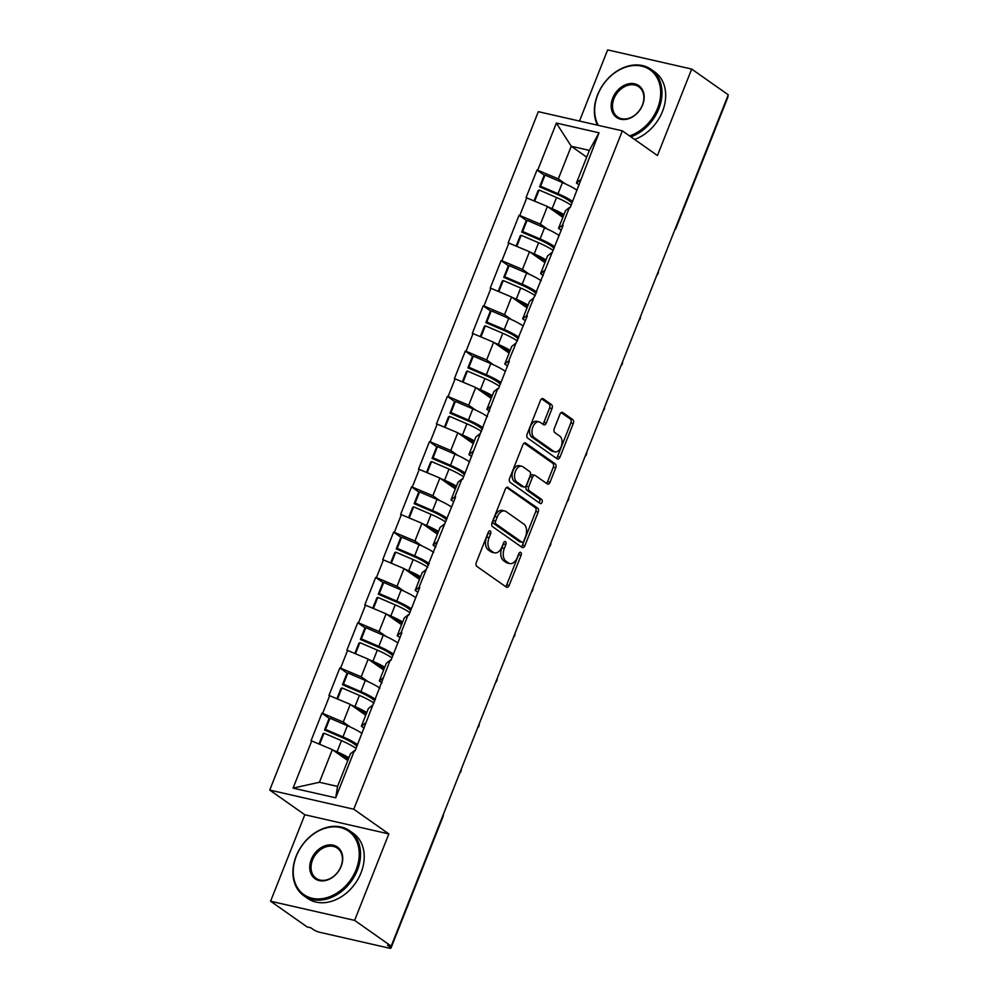<?xml version="1.0" encoding="UTF-8"?>
<svg xmlns="http://www.w3.org/2000/svg" width="998" height="998" viewBox="0 0 998 998"><rect width="100%" height="100%" fill="white"/><g stroke="black" fill="none" stroke-linecap="round" stroke-linejoin="round"><path stroke-width="1.5" d="M490.268 530.948A2.183 1.335 102.8 0 0 489.968 530.811A2.183 1.335 102.8 0 0 488.334 532.134L476.345 562.385A3.119 1.909 102.8 0 0 476.857 566.39L506.385 587.161A3.119 1.909 102.8 0 0 506.809 587.36A3.119 1.909 102.8 0 0 509.142 585.477L521.131 555.212A2.183 1.335 102.8 0 0 520.769 552.405A2.183 1.335 102.8 0 0 520.469 552.268A2.183 1.335 102.8 0 0 518.835 553.591L517.288 557.508A9.992 6.125 102.8 0 1 509.816 563.558A9.992 6.125 102.8 0 1 508.431 562.934L505.961 561.2A9.992 6.125 102.8 0 1 504.327 548.401L505.874 544.484A2.183 1.335 102.8 0 0 505.524 541.677A2.183 1.335 102.8 0 0 505.213 541.54A2.183 1.335 102.8 0 0 503.578 542.862L502.031 546.779A9.992 6.125 102.8 0 1 494.559 552.83A9.992 6.125 102.8 0 1 493.174 552.206L490.717 550.472A9.992 6.125 102.8 0 1 489.07 537.66L490.629 533.743A2.183 1.335 102.8 0 0 490.268 530.948M552.019 408.619A3.119 1.909 102.8 0 0 551.507 404.614L543.224 398.788A3.119 1.909 102.8 0 0 542.787 398.589A3.119 1.909 102.8 0 0 540.454 400.472L527.144 434.08A3.119 1.909 102.8 0 0 527.655 438.085L557.183 458.855A3.119 1.909 102.8 0 0 557.62 459.055A3.119 1.909 102.8 0 0 559.953 457.171L573.251 423.564A3.119 1.909 102.8 0 0 572.74 419.559L562.735 412.523A3.119 1.909 102.8 0 0 562.298 412.324A3.119 1.909 102.8 0 0 559.965 414.207L554.277 428.591A3.119 1.909 102.8 0 0 554.788 432.596L559.753 436.089A8.346 5.115 102.8 0 1 561.462 445.832A8.346 5.115 102.8 0 1 554.876 451.844A8.346 5.115 102.8 0 1 553.715 451.321L534.279 437.648A8.346 5.115 102.8 0 1 532.57 427.905A8.346 5.115 102.8 0 1 539.157 421.892A8.346 5.115 102.8 0 1 540.317 422.416L543.548 424.686A3.119 1.909 102.8 0 0 543.985 424.886A3.119 1.909 102.8 0 0 546.318 423.002L552.019 408.619L549.561 408.057A3.119 1.909 102.8 0 0 549.05 404.053L541.652 398.851M388.846 833.916L304.814 814.755L270.583 901.219L354.614 920.381L388.846 833.916L353.766 809.228L622.353 130.838L657.445 155.538L691.676 69.062L728.266 94.81L391.204 946.129L387.536 945.293L390.206 947.177L390.667 946.004M354.614 920.381L391.204 946.129M508.157 487.361A3.119 1.909 102.8 0 0 507.72 487.161A3.119 1.909 102.8 0 0 505.387 489.057L492.076 522.665A3.119 1.909 102.8 0 0 492.588 526.657L522.116 547.44A3.119 1.909 102.8 0 0 522.54 547.628A3.119 1.909 102.8 0 0 524.873 545.744L538.184 512.136A3.119 1.909 102.8 0 0 537.673 508.132L507.246 487.149M509.616 478.379L522.915 444.771A3.119 1.909 102.8 0 1 525.247 442.875A3.119 1.909 102.8 0 1 525.684 443.075L555.212 463.845A3.119 1.909 102.8 0 1 555.724 467.85L550.023 482.234A3.119 1.909 102.8 0 1 547.69 484.117A3.119 1.909 102.8 0 1 547.253 483.918L535.29 475.497A3.119 1.909 102.8 0 0 534.853 475.298A3.119 1.909 102.8 0 0 532.52 477.194L528.74 486.737A3.119 1.909 102.8 0 0 529.252 490.742L541.714 499.511A2.183 1.335 102.8 0 1 542.163 502.056A2.183 1.335 102.8 0 1 540.442 503.628A2.183 1.335 102.8 0 1 540.143 503.491L510.128 482.371A3.119 1.909 102.8 0 1 509.616 478.379M353.766 809.228L269.734 790.067L538.321 111.676L622.353 130.838M544.509 175.361L536.974 170.059L526.071 197.616L547.403 206.461L562.86 217.339M536.974 170.059L537.71 170.221L556.385 123.066L599.012 132.796L570.17 207.671L569.434 207.509L562.423 225.211L563.159 225.373L526.582 315.742L527.318 315.904L508.656 361.002L509.392 361.164L498.476 388.733L497.74 388.571L462.635 479.265L461.899 479.09L454.888 496.792L455.624 496.967L419.048 587.323L419.784 587.498L408.868 615.055L408.132 614.893L401.134 632.582L401.87 632.757L390.954 660.327L390.218 660.152L355.113 750.845L354.377 750.683L335.702 797.826L293.075 788.108L311.738 740.965L332.346 749.635L347.803 760.513M329.452 718.523L321.917 713.221L311.014 740.79L311.738 740.965M321.917 713.221L322.653 713.395L329.664 695.693L350.273 704.363L365.73 715.242M347.379 673.263L339.844 667.961L328.928 695.531L329.664 695.693M339.844 667.961L340.58 668.136L347.591 650.434L368.187 659.104L383.644 669.982M365.293 628.004L357.771 622.702L346.855 650.259L347.591 650.434M357.771 622.702L358.494 622.864L365.505 605.162L386.114 613.832L401.57 624.723M383.22 582.732L375.685 577.43L364.769 605L365.505 605.162M375.685 577.43L376.421 577.605L383.432 559.903L404.028 568.573L419.497 579.451M401.146 537.473L393.611 532.171L382.696 559.728L383.432 559.903M393.611 532.171L394.347 532.333L401.346 514.644L421.954 523.314L437.411 534.192M419.06 492.201L411.525 486.899L400.61 514.469L401.346 514.644M411.525 486.899L412.261 487.074L419.272 469.372L439.881 478.042L455.338 488.92M436.987 446.942L429.452 441.64L418.536 469.21L419.272 469.372M429.452 441.64L430.188 441.802L437.199 424.113L457.795 432.783L473.252 443.661M454.901 401.683L447.378 396.381L436.463 423.938L437.199 424.113M447.378 396.381L448.102 396.543L455.113 378.841L475.722 387.511L491.178 398.389M472.827 356.411L465.293 351.109L454.377 378.679L455.113 378.841M465.293 351.109L466.029 351.284L473.04 333.582L493.636 342.252L509.105 353.13M490.754 311.151L483.219 305.85L472.304 333.407L473.04 333.582M483.219 305.85L483.955 306.012L490.954 288.31L511.562 296.992L527.019 307.871M508.668 265.88L501.133 260.578L490.218 288.148L490.954 288.31M501.133 260.578L501.869 260.752L508.88 243.05L529.489 251.721L544.945 262.599M526.595 220.62L519.06 215.319L508.144 242.888L508.88 243.05M519.06 215.319L519.796 215.481L526.807 197.791M561.25 230.201L558.531 228.293L565.529 210.59L569.434 207.509M547.403 206.461L540.392 224.163L547.403 229.091M558.531 228.293L562.423 225.211M519.796 215.481L540.392 224.163M543.324 275.473L540.604 273.564L547.615 255.862L551.507 252.768M529.489 251.721L522.478 269.423L529.476 274.35M540.604 273.564L544.496 270.47M501.869 260.752L522.478 269.423M525.397 320.732L522.678 318.824L529.689 301.122L533.581 298.04M511.562 296.992L504.551 314.682L511.562 319.622M522.678 318.824L526.582 315.742M483.955 306.012L504.551 314.682M507.483 366.004L504.763 364.083L511.774 346.393L515.667 343.3M493.636 342.252L486.637 359.954L493.636 364.881M504.763 364.083L508.656 361.002M466.029 351.284L486.637 359.954M489.556 411.263L486.837 409.355L493.848 391.653L497.74 388.571M475.722 387.511L468.711 405.213L475.722 410.141M486.837 409.355L490.742 406.261M448.102 396.543L468.711 405.213M471.642 456.523L468.923 454.614L475.921 436.912L479.826 433.831M457.795 432.783L450.784 450.485L457.795 455.412M468.923 454.614L472.815 451.533M430.188 441.802L450.784 450.485M453.716 501.794L450.996 499.886L458.007 482.184L461.899 479.09M439.881 478.042L432.87 495.744L439.869 500.672M450.996 499.886L454.888 496.792M412.261 487.074L432.87 495.744M435.789 547.054L433.082 545.145L440.081 527.443L443.985 524.362M421.954 523.314L414.943 541.003L421.954 545.943M433.082 545.145L436.974 542.064M394.347 532.333L414.943 541.003M417.875 592.325L415.156 590.404L422.166 572.715L426.059 569.621M404.028 568.573L397.029 586.275L404.028 591.203M415.156 590.404L419.048 587.323M376.421 577.605L397.029 586.275M399.949 637.585L397.229 635.676L404.24 617.974L408.132 614.893M386.114 613.832L379.103 631.534L386.114 636.462M397.229 635.676L401.134 632.582M358.494 622.864L379.103 631.534M382.034 682.844L379.315 680.935L386.326 663.233L390.218 660.152M368.187 659.104L361.189 676.806L368.187 681.734M379.315 680.935L383.207 677.854M340.58 668.136L361.189 676.806M364.108 728.116L361.388 726.207L368.399 708.505L372.291 705.411M350.273 704.363L343.262 722.065L350.261 726.993M361.388 726.207L365.28 723.113M322.653 713.395L343.262 722.065M270.583 901.219L307.172 926.967L310.852 927.803L313.522 929.687A4.765 0.923 -158.4 0 0 319.709 932.282L389.033 948.1A4.765 0.923 -158.4 0 0 390.966 948.088A4.765 0.923 -158.4 0 0 390.206 947.177M332.346 749.635L319.422 782.27L337.549 786.412L350.473 753.764L354.377 750.683M337.549 786.412L335.702 797.826M293.075 788.108L319.422 782.27M691.676 69.062L607.645 49.9L579.476 121.057M727.717 96.207A4.765 0.923 21.6 0 1 728.029 96.769L675.983 228.218A4.765 0.923 21.6 0 0 675.671 227.656M304.814 814.755L269.734 790.067M579.164 184.942L576.445 183.033L589.369 150.386L571.243 146.257L558.319 178.892L565.317 183.819M586.699 157.135L571.243 146.257L556.385 123.066M576.445 183.033L580.337 179.939M589.369 150.386L599.012 132.796M537.71 170.221L558.319 178.892M488.421 531.922A2.183 1.335 102.8 0 1 488.172 533.182L486.625 537.099A9.992 6.125 102.8 0 0 488.259 549.91L490.717 550.472M494.559 552.83L492.114 552.268A9.992 6.125 102.8 0 1 490.729 551.644L488.259 549.91M509.816 563.558L507.358 562.997A9.992 6.125 102.8 0 1 505.974 562.373L503.516 560.639A9.992 6.125 102.8 0 1 501.882 547.84L503.429 543.922A2.183 1.335 102.8 0 0 503.678 542.65M505.499 586.537A3.119 1.909 102.8 0 0 506.697 584.915L518.686 554.651A2.183 1.335 102.8 0 0 518.923 553.391M521.23 546.817A3.119 1.909 102.8 0 0 522.428 545.182L535.739 511.575A3.119 1.909 102.8 0 0 535.227 507.57L506.585 487.423M495.619 521.143A2.183 1.335 102.8 0 0 495.969 523.95L521.892 542.176A2.183 1.335 102.8 0 0 522.191 542.313A2.183 1.335 102.8 0 0 523.825 540.991L525.459 536.862A9.992 6.125 102.8 0 0 523.813 524.062L506.111 511.587A9.992 6.125 102.8 0 0 504.714 510.964A9.992 6.125 102.8 0 0 497.254 517.014L495.619 521.143L493.162 520.582A2.183 1.335 102.8 0 0 493.523 523.389L495.969 523.95M520.07 541.764A2.183 1.335 102.8 0 1 519.733 541.752A2.183 1.335 102.8 0 1 519.434 541.615L493.523 523.389M504.714 510.964L502.268 510.415A9.992 6.125 102.8 0 0 494.796 516.453L497.254 517.014M493.162 520.582L494.796 516.453M524.125 443.137L552.755 463.284L555.212 463.845M546.368 483.294A3.119 1.909 102.8 0 0 547.578 481.672L553.266 467.289A3.119 1.909 102.8 0 0 552.755 463.284M532.832 474.936A3.119 1.909 102.8 0 0 532.396 474.749A3.119 1.909 102.8 0 0 530.063 476.632L526.295 486.176A3.119 1.909 102.8 0 0 526.807 490.18L539.269 498.95L541.714 499.511M539.007 502.705A2.183 1.335 102.8 0 0 539.868 500.697A2.183 1.335 102.8 0 0 539.269 498.95M522.865 466.752A8.346 5.115 102.8 0 0 521.705 466.241A8.346 5.115 102.8 0 0 515.118 472.241A8.346 5.115 102.8 0 0 516.827 481.997L523.676 486.812A3.119 1.909 102.8 0 0 524.112 487.012A3.119 1.909 102.8 0 0 526.445 485.115L530.225 475.572A3.119 1.909 102.8 0 0 529.713 471.58L522.865 466.752M521.705 466.241L519.247 465.679A8.346 5.115 102.8 0 0 512.673 471.692A8.346 5.115 102.8 0 0 514.382 481.435L516.827 481.997M524.112 487.012L521.655 486.45A3.119 1.909 102.8 0 1 521.23 486.251L514.382 481.435M542.663 424.063A3.119 1.909 102.8 0 0 543.873 422.441L549.561 408.057M539.157 421.892L536.699 421.331A8.346 5.115 102.8 0 0 530.125 427.344A8.346 5.115 102.8 0 0 531.834 437.087L534.279 437.648M554.876 451.844L552.43 451.283A8.346 5.115 102.8 0 1 551.27 450.772L531.834 437.087M556.298 458.232A3.119 1.909 102.8 0 0 557.495 456.61L570.806 423.002A3.119 1.909 102.8 0 0 570.295 418.998L561.175 412.586M356.91 746.304L356.174 745.593A21.307 4.104 21.6 0 0 341.977 737.472L324.55 729.987L325.523 729.401L329.951 718.236L328.966 718.822L324.55 729.987M348.888 757.769A26.073 5.015 -158.4 0 0 337.05 751.831L341.478 740.666A26.073 5.015 21.6 0 1 356.086 748.388M341.478 740.666L324.038 733.181L319.634 744.283M337.05 751.831L333.008 750.097M318.998 744.009L323.053 733.767L324.038 733.181M348.402 759.016A21.307 4.104 -158.4 0 0 336.7 752.692M362 733.443A26.073 5.015 -158.4 0 0 347.391 725.721L329.951 718.236M325.523 729.401L342.963 736.886A26.073 5.015 21.6 0 1 357.571 744.608M374.824 701.033L374.1 700.334A21.307 4.104 21.6 0 0 359.904 692.213L342.464 684.728L343.449 684.141L347.878 672.964L346.892 673.55L342.464 684.728M366.815 712.51A26.073 5.015 -158.4 0 0 354.976 706.572L359.392 695.394A26.073 5.015 21.6 0 1 374.001 703.116M359.392 695.394L341.952 687.909L337.561 699.012M354.976 706.572L350.934 704.837M336.912 698.75L340.967 688.495L341.952 687.909M366.316 713.745A21.307 4.104 -158.4 0 0 354.627 707.432M379.926 688.183A26.073 5.015 -158.4 0 0 365.318 680.449L347.878 672.964M343.449 684.141L360.889 691.626A26.073 5.015 21.6 0 1 375.498 699.349M392.75 655.773L392.014 655.062A21.307 4.104 21.6 0 0 377.83 646.954L360.39 639.456L361.376 638.87L365.792 627.705L364.806 628.291L360.39 639.456M384.729 667.238A26.073 5.015 -158.4 0 0 372.89 661.3L377.319 650.135A26.073 5.015 21.6 0 1 391.927 657.857M377.319 650.135L359.879 642.65L355.475 653.752M372.89 661.3L368.861 659.566M354.839 653.478L358.893 643.236L359.879 642.65M384.242 668.485A21.307 4.104 -158.4 0 0 372.541 662.173M397.84 642.912A26.073 5.015 -158.4 0 0 383.232 635.19L365.792 627.705M361.376 638.87L378.816 646.367A26.073 5.015 21.6 0 1 393.424 654.089M410.677 610.514L409.941 609.803A21.307 4.104 21.6 0 0 395.744 601.682L378.304 594.197L379.29 593.61L383.719 582.445L382.733 583.032L378.304 594.197M402.656 621.979A26.073 5.015 -158.4 0 0 390.817 616.04L395.233 604.875A26.073 5.015 21.6 0 1 409.854 612.597M395.233 604.875L377.805 597.378L373.402 608.493M390.817 616.04L386.775 614.306M372.753 608.219L376.82 597.964L377.805 597.378M402.169 623.214A21.307 4.104 -158.4 0 0 390.468 616.901M415.767 597.652A26.073 5.015 -158.4 0 0 401.159 589.93L383.719 582.445M379.29 593.61L396.73 601.095A26.073 5.015 21.6 0 1 411.338 608.817M428.591 565.242L427.855 564.531A21.307 4.104 21.6 0 0 413.671 556.422L396.231 548.937L397.216 548.351L401.633 537.174L400.647 537.76L396.231 548.937M420.582 576.719A26.073 5.015 -158.4 0 0 408.731 570.781L413.16 559.604A26.073 5.015 21.6 0 1 427.768 567.326M413.16 559.604L395.719 552.119L391.328 563.221M408.731 570.781L404.701 569.047M390.68 562.959L394.734 552.705L395.719 552.119M420.083 577.954A21.307 4.104 -158.4 0 0 408.382 571.642M433.681 552.381A26.073 5.015 -158.4 0 0 419.073 544.659L401.633 537.174M397.216 548.351L414.657 555.836A26.073 5.015 21.6 0 1 429.265 563.558M446.518 519.983L445.782 519.272A21.307 4.104 21.6 0 0 431.585 511.151L414.145 503.666L415.131 503.079L419.559 491.914L418.574 492.501L414.145 503.666M438.496 531.447A26.073 5.015 -158.4 0 0 426.657 525.509L431.086 514.344A26.073 5.015 21.6 0 1 445.694 522.066M431.086 514.344L413.646 506.859L409.242 517.962M426.657 525.509L422.616 523.775M408.606 517.688L412.661 507.446L413.646 506.859M438.01 532.695A21.307 4.104 -158.4 0 0 426.308 526.37M451.607 507.121A26.073 5.015 -158.4 0 0 436.999 499.399L419.559 491.914M415.131 503.079L432.571 510.564A26.073 5.015 21.6 0 1 447.179 518.286M356.124 869.707A38.797 29.728 -54.9 0 0 340.243 827.492A38.797 29.728 -54.9 0 0 296.344 856.072A38.797 29.728 -54.9 0 0 312.212 898.287A38.797 29.728 -54.9 0 0 356.124 869.707M296.107 856.259A39.758 30.464 125.1 0 1 349.612 830.735A39.758 30.464 125.1 0 1 357.359 870.219A39.758 30.464 125.1 0 1 303.854 895.755A39.758 30.464 125.1 0 1 296.107 856.259M341.179 866.301A19.399 14.87 125.1 0 1 319.223 880.585A19.399 14.87 125.1 0 1 311.289 859.478A19.399 14.87 125.1 0 1 333.232 845.194A19.399 14.87 125.1 0 1 341.179 866.301M312.524 860.002A18.451 14.134 -54.9 0 0 316.117 878.327A18.451 14.134 -54.9 0 0 340.942 866.476A18.451 14.134 -54.9 0 0 337.349 848.15A18.451 14.134 -54.9 0 0 312.524 860.002M408.706 903.277A39.758 30.464 125.1 0 1 407.82 905.735A39.758 30.464 125.1 0 1 406.785 908.155M349.612 830.735L353.28 833.318A39.758 30.464 125.1 0 1 361.026 872.813A39.758 30.464 125.1 0 1 307.534 898.337L303.854 895.755M629.551 135.903A38.797 29.728 -54.9 0 0 657.57 108.333A38.797 29.728 -54.9 0 0 641.689 66.118A38.797 29.728 -54.9 0 0 597.79 94.698A38.797 29.728 -54.9 0 0 598.313 125.361M597.503 125.174A39.758 30.464 125.1 0 1 597.553 94.885A39.758 30.464 125.1 0 1 651.058 69.361A39.758 30.464 125.1 0 1 658.805 108.857A39.758 30.464 125.1 0 1 630.873 136.838M642.625 104.927A19.399 14.87 125.1 0 1 620.669 119.211A19.399 14.87 125.1 0 1 612.735 98.103A19.399 14.87 125.1 0 1 634.691 83.82A19.399 14.87 125.1 0 1 642.625 104.927M613.97 98.627A18.451 14.134 -54.9 0 0 617.562 116.953A18.451 14.134 -54.9 0 0 642.388 105.114A18.451 14.134 -54.9 0 0 638.795 86.789A18.451 14.134 -54.9 0 0 613.97 98.627M710.152 141.903A39.758 30.464 125.1 0 1 709.266 144.361A39.758 30.464 125.1 0 1 708.231 146.781M651.058 69.361L654.725 71.943A39.758 30.464 125.1 0 1 662.485 111.439A39.758 30.464 125.1 0 1 634.553 139.421M464.432 474.711L463.708 474.013A21.307 4.104 21.6 0 0 449.512 465.891L432.072 458.406L433.057 457.82L437.486 446.642L436.5 447.229L432.072 458.406M456.423 486.188A26.073 5.015 -158.4 0 0 444.584 480.25L449 469.072A26.073 5.015 21.6 0 1 463.608 476.795M449 469.072L431.56 461.587L427.169 472.69M444.584 480.25L440.542 478.516M426.52 472.428L430.575 462.174L431.56 461.587M455.924 487.423A21.307 4.104 -158.4 0 0 444.235 481.111M469.534 461.862A26.073 5.015 -158.4 0 0 454.913 454.127L437.486 446.642M433.057 457.82L450.497 465.305A26.073 5.015 21.6 0 1 465.105 473.027M482.358 429.452L481.622 428.741A21.307 4.104 21.6 0 0 467.438 420.632L449.998 413.135L450.984 412.548L455.4 401.383L454.414 401.969L449.998 413.135M474.337 440.916A26.073 5.015 -158.4 0 0 462.498 434.978L466.927 423.813A26.073 5.015 21.6 0 1 481.535 431.535M466.927 423.813L449.487 416.328L445.083 427.431M462.498 434.978L458.469 433.244M444.447 427.156L448.501 416.914L449.487 416.328M473.85 442.164A21.307 4.104 -158.4 0 0 462.149 435.839M487.448 416.59A26.073 5.015 -158.4 0 0 472.84 408.868L455.4 401.383M450.984 412.548L468.411 420.046A26.073 5.015 21.6 0 1 483.032 427.768M500.285 384.193L499.549 383.481A21.307 4.104 21.6 0 0 485.352 375.36L467.912 367.875L468.898 367.289L473.326 356.124L472.341 356.71L467.912 367.875M492.264 395.657A26.073 5.015 -158.4 0 0 480.425 389.719L484.841 378.541A26.073 5.015 21.6 0 1 499.449 386.276M484.841 378.541L467.401 371.056L463.01 382.172M480.425 389.719L476.383 387.985M462.361 381.897L466.428 371.643L467.401 371.056M491.777 396.892A21.307 4.104 -158.4 0 0 480.075 390.58M505.375 371.331A26.073 5.015 -158.4 0 0 490.767 363.609L473.326 356.124M468.898 367.289L486.338 374.774A26.073 5.015 21.6 0 1 500.946 382.496M518.199 338.921L517.463 338.21A21.307 4.104 21.6 0 0 503.279 330.101L485.839 322.616L486.824 322.03L491.241 310.852L490.255 311.438L485.839 322.616M510.19 350.398A26.073 5.015 -158.4 0 0 498.339 344.46L502.767 333.282A26.073 5.015 21.6 0 1 517.376 341.004M502.767 333.282L485.327 325.797L480.936 336.9M498.339 344.46L494.309 342.726M480.288 336.625L484.342 326.383L485.327 325.797M509.691 351.633A21.307 4.104 -158.4 0 0 497.99 345.32M523.289 326.059A26.073 5.015 -158.4 0 0 508.681 318.337L491.241 310.852M486.824 322.03L504.264 329.515A26.073 5.015 21.6 0 1 518.873 337.237M536.126 293.662L535.39 292.95A21.307 4.104 21.6 0 0 521.193 284.829L503.753 277.344L504.739 276.758L509.167 265.593L508.182 266.179L503.753 277.344M528.104 305.126A26.073 5.015 -158.4 0 0 516.265 299.188L520.694 288.023A26.073 5.015 21.6 0 1 535.302 295.745M520.694 288.023L503.254 280.538L498.85 291.641M516.265 299.188L512.224 297.454M498.202 291.366L502.268 281.124L503.254 280.538M527.618 306.374A21.307 4.104 -158.4 0 0 515.916 300.049M541.215 280.8A26.073 5.015 -158.4 0 0 526.607 273.078L509.167 265.593M504.739 276.758L522.179 284.243A26.073 5.015 21.6 0 1 536.787 291.965M554.04 248.39L553.304 247.679A21.307 4.104 21.6 0 0 539.12 239.57L521.68 232.085L522.665 231.499L527.081 220.321L526.108 220.907L521.68 232.085M546.031 259.867A26.073 5.015 -158.4 0 0 534.192 253.929L538.608 242.751A26.073 5.015 21.6 0 1 553.216 250.473M538.608 242.751L521.168 235.266L516.777 246.369M534.192 253.929L530.15 252.195M516.128 246.107L520.183 235.852L521.168 235.266M545.532 261.102A21.307 4.104 -158.4 0 0 533.843 254.789M559.13 235.528A26.073 5.015 -158.4 0 0 544.521 227.806L527.081 220.321M522.665 231.499L540.105 238.984A26.073 5.015 21.6 0 1 554.713 246.706M571.966 203.13L571.23 202.419A21.307 4.104 21.6 0 0 557.046 194.311L539.606 186.813L540.592 186.227L545.008 175.062L544.022 175.648L539.606 186.813M563.945 214.595A26.073 5.015 -158.4 0 0 552.106 208.657L556.535 197.492A26.073 5.015 21.6 0 1 571.143 205.214M556.535 197.492L539.095 190.007L534.691 201.109M552.106 208.657L548.064 206.923M534.055 200.835L538.109 190.593L539.095 190.007M563.458 215.842A21.307 4.104 -158.4 0 0 551.757 209.518M577.056 190.269A26.073 5.015 -158.4 0 0 562.448 182.547L545.008 175.062M540.592 186.227L558.019 193.712A26.073 5.015 21.6 0 1 572.627 201.446M390.966 948.088L443.012 816.651A4.765 0.923 -158.4 0 0 442.7 816.09M486.625 537.099L489.07 537.66M490.729 551.644L493.174 552.206M503.429 543.922L505.874 544.484M501.882 547.84L504.327 548.401M503.516 560.639L505.961 561.2M505.974 562.373L508.431 562.934M518.686 554.651L521.131 555.212M506.697 584.915L509.142 585.477M488.172 533.182L490.629 533.743M535.227 507.57L537.673 508.132M535.739 511.575L538.184 512.136M522.428 545.182L524.873 545.744M519.434 541.615L521.892 542.176M524.773 442.863L525.684 443.075M553.266 467.289L555.724 467.85M547.578 481.672L550.023 482.234M530.063 476.632L532.52 477.194M526.295 486.176L528.74 486.737M526.807 490.18L529.252 490.742M521.23 486.251L523.676 486.812M543.873 422.441L546.318 423.002M551.27 450.772L553.715 451.321M561.824 412.311L562.735 412.523M570.295 418.998L572.74 419.559M570.806 423.002L573.251 423.564M557.495 456.61L559.953 457.171M542.313 398.576L543.224 398.788M549.05 404.053L551.507 404.614M342.963 736.886L347.391 725.721M360.889 691.626L365.318 680.449M378.816 646.367L383.232 635.19M396.73 601.095L401.159 589.93M414.657 555.836L419.073 544.659M432.571 510.564L436.999 499.399M450.497 465.305L454.913 454.127M468.411 420.046L472.84 408.868M486.338 374.774L490.767 363.609M504.264 329.515L508.681 318.337M522.179 284.243L526.607 273.078M540.105 238.984L544.521 227.806M558.019 193.712L562.448 182.547M443.012 816.651A4.765 4.765 0 0 0 443.324 814.493M459.691 773.176A4.765 4.765 0 0 0 461.251 769.233M477.605 727.916A4.765 4.765 0 0 0 479.165 723.962M495.532 682.644A4.765 4.765 0 0 0 497.091 678.702M513.446 637.385A4.765 4.765 0 0 0 515.018 633.443M531.373 592.113A4.765 4.765 0 0 0 532.932 588.171M549.287 546.854A4.765 4.765 0 0 0 550.859 542.912M567.213 501.595A4.765 4.765 0 0 0 568.773 497.64M585.14 456.323A4.765 4.765 0 0 0 586.699 452.381M603.054 411.064A4.765 4.765 0 0 0 604.613 407.122M620.981 365.792A4.765 4.765 0 0 0 622.54 361.85M638.895 320.533A4.765 4.765 0 0 0 640.466 316.591M656.821 275.273A4.765 4.765 0 0 0 658.381 271.319M674.748 230.002A4.765 4.765 0 0 0 675.983 228.218M519.733 541.752L522.191 542.313M532.396 474.749L534.853 475.298"/></g></svg>
